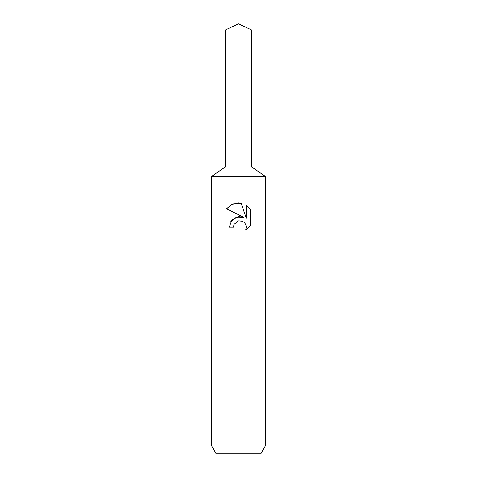 <?xml version="1.0" encoding="UTF-8"?>
<svg xmlns="http://www.w3.org/2000/svg" width="477" height="477" viewBox="0 0 477 477"><rect width="100%" height="100%" fill="white"/><g stroke="black" fill="none" stroke-linecap="round" stroke-linejoin="round"><path stroke-width="0.72" d="M225.353 29.979L251.647 29.979L238.5 23.85L225.353 29.979L225.353 166.95L238.5 166.95L225.353 166.95L211.669 176.359L265.331 176.359L265.331 445.995L211.669 445.995L215.801 453.15L261.199 453.15L265.331 445.995M251.647 29.979L251.647 166.95L238.5 166.95L251.647 166.95L265.331 176.359M238.5 220.869L234.153 224.268L233.474 227.183L229.24 227.183L231.864 220.13L238.5 216.606L243.628 217.232L226.539 208.807L231.703 204.466L238.5 202.91L241.094 203.19L246.311 218.216L246.311 205.348L250.455 209.54L250.461 225.412L245.649 230.021L246.329 227.147L245.84 224.679L244.451 222.604L242.37 221.209L238.5 220.869L241.69 220.97M233.474 227.183L233.903 224.828M245.649 230.021L250.455 225.412M243.628 217.232L236.503 217.059L230.898 221.423M234.153 224.268L238.482 220.875M250.455 209.54L246.311 205.348M241.094 203.19L232.901 203.929L226.545 208.807M211.669 176.359L211.669 445.995"/></g></svg>
